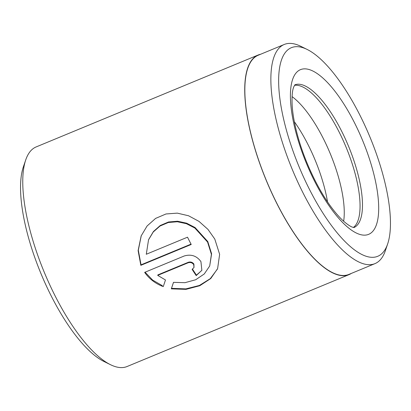 <?xml version="1.0" encoding="UTF-8"?>
<svg xmlns="http://www.w3.org/2000/svg" width="411" height="411" viewBox="0 0 411 411"><rect width="100%" height="100%" fill="white"/><g stroke="black" fill="none" stroke-linecap="round" stroke-linejoin="round"><path stroke-width="0.62" d="M284.227 44.475L258.211 55.249A118.599 40.37 67.5 0 0 248.614 66.068A118.599 40.37 67.5 0 0 274.194 197.958A118.599 40.37 67.5 0 0 348.949 274.404L374.966 263.631A118.599 40.37 -112.5 0 1 300.21 187.185A118.599 40.37 -112.5 0 1 274.63 55.3A118.599 40.37 -112.5 0 1 284.227 44.475A118.599 40.37 -112.5 0 1 300.806 46.32L307.151 49.448A112.897 38.428 67.5 0 0 282.229 57.997A112.897 38.428 67.5 0 0 314.857 199.53A112.897 38.428 67.5 0 0 386.874 246.009A112.897 38.428 67.5 0 0 387.66 243.913A112.897 38.428 67.5 0 0 370.054 137.305A112.897 38.428 67.5 0 0 307.151 49.448M387.66 243.913L385.39 250.612A118.599 40.37 -112.5 0 1 384.562 252.811A118.599 40.37 -112.5 0 1 374.966 263.631M148.69 239.464L153.452 231.491L160.228 225.516L168.515 221.986L177.573 221.226L186.64 223.188L195.081 227.55L207.771 241.54L211.608 253.808L209.708 265.979L211.403 254.306L207.56 242.038L194.86 228.054L186.419 223.702L177.357 221.75L168.32 222.505L160.033 226.029L153.241 232.01L148.541 239.813L146.285 254.26L187.519 237.188A118.836 40.448 67.5 0 0 191.223 244.473L140.834 265.331L138.106 250.607L141.163 235.909L147.081 226.004L155.594 218.411L165.993 213.972L177.29 213.134L188.536 215.76L198.981 221.375L207.966 229.384L214.783 239.048L219.633 254.306L217.614 268.619L210.74 278.55L199.772 285.732L185.993 289.365L171.315 288.856L173.488 282.347L184.971 282.681L195.672 279.757L204.257 273.978L209.708 265.979M141.271 235.642L138.317 250.248L141.045 264.833L140.834 265.331M157.701 275.375L157.911 274.872L188.31 262.29C190.627 261.591 192.497 262.192 193.915 264.093L194.002 267.525L193.704 264.597C192.286 262.696 190.421 262.09 188.104 262.788L157.701 275.375L165.484 279.978L163.254 286.616C155.533 283.703 149.327 278.951 144.641 272.37L184.195 255.996C191.115 253.952 196.694 255.822 200.933 261.607L201.858 270.284L196.227 275.627A118.836 40.448 -112.5 0 1 192.112 269.333L194.002 267.525M294.338 121.707A77.242 26.294 -112.5 0 1 327.521 201.858M292.062 96.611A77.242 26.294 -112.5 0 1 330.3 153.76A77.242 26.294 -112.5 0 1 343.647 221.216M294.559 85.298A77.242 26.294 -112.5 0 1 342.414 138.815A77.242 26.294 -112.5 0 1 357.601 221.601A77.242 26.294 -112.5 0 1 353.414 227.458M110.456 364.675L103.849 361.418A112.897 38.428 -112.5 0 1 40.946 273.562A112.897 38.428 -112.5 0 1 23.34 166.948L25.708 159.977A118.836 40.448 67.5 0 0 44.239 272.195A118.836 40.448 67.5 0 0 110.456 364.675A118.836 40.448 67.5 0 0 127.066 366.525L349.037 274.625A118.836 40.448 67.5 0 0 351.307 273.428M260.574 54.267A118.836 40.448 67.5 0 0 258.123 55.028L36.153 146.927A118.836 40.448 67.5 0 0 26.535 157.773A118.836 40.448 67.5 0 0 25.708 159.977M258.123 55.028A118.836 40.448 67.5 0 0 248.501 65.873A118.836 40.448 67.5 0 0 274.132 198.025A118.836 40.448 67.5 0 0 349.037 274.625M145.078 272.19L152.656 280.091L162.324 285.655M192.518 269.138A117.649 40.047 67.5 0 0 196.443 275.118L196.227 275.627M196.443 275.118L201.755 270.448M173.524 282.352L171.315 288.856M171.526 288.342L185.864 288.876L199.376 285.47L210.304 278.637L217.378 269.128M141.045 264.833L191.043 244.129M375.86 226.22A89.125 30.337 -112.5 0 1 319.003 189.528A89.125 30.337 -112.5 0 1 293.243 77.787A89.125 30.337 -112.5 0 1 350.1 114.479A89.125 30.337 -112.5 0 1 375.86 226.22M353.994 227.55A77.242 26.294 67.5 0 0 360.026 220.599A77.242 26.294 67.5 0 0 343.519 135.008A77.242 26.294 67.5 0 0 294.898 84.82M188.31 262.29L188.104 262.788M354.102 227.555L352.468 227.17C350.747 226.625 348.261 225.038 345.004 222.397C340.668 218.77 335.967 213.53 330.901 206.666C317.724 188.839 304.751 161.436 297.913 136.673C294.61 124.774 292.683 114.222 292.129 105.016C291.784 95.958 292.375 89.824 293.901 86.608L294.975 84.738"/></g></svg>
